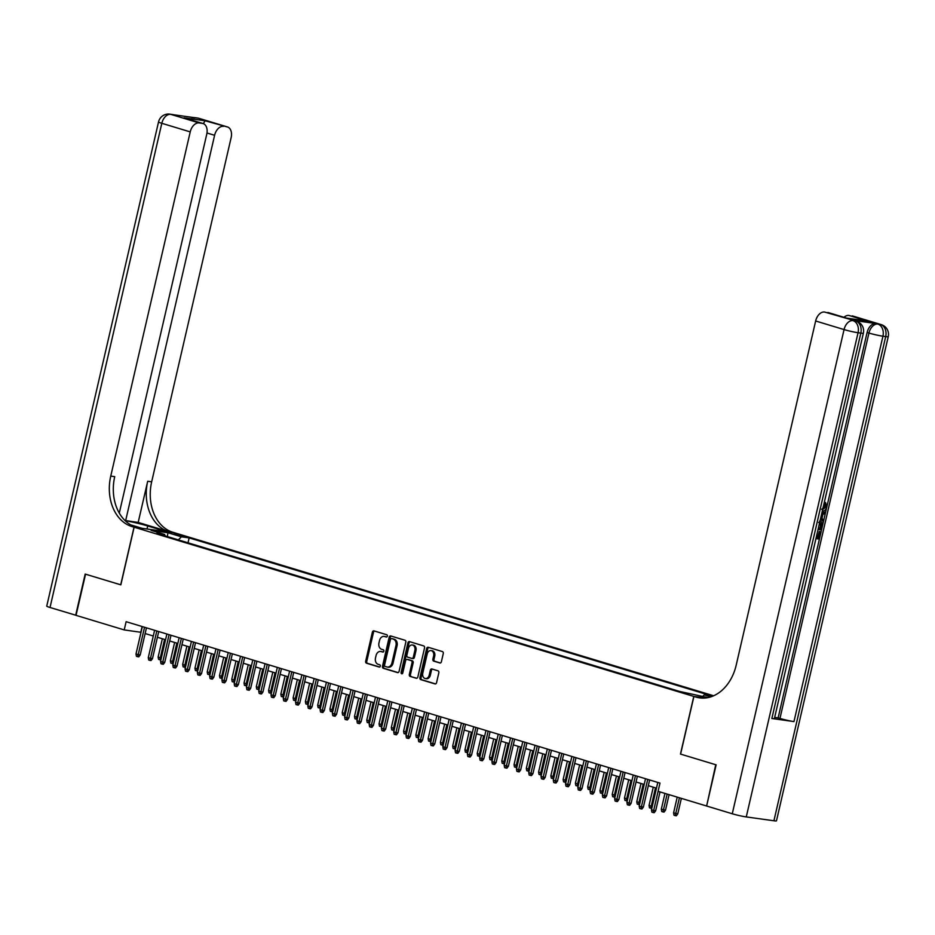 <?xml version="1.0" encoding="UTF-8"?>
<svg xmlns="http://www.w3.org/2000/svg" width="935" height="935" viewBox="0 0 935 935"><rect width="100%" height="100%" fill="white"/><g stroke="black" fill="none" stroke-linecap="round" stroke-linejoin="round"><path stroke-width="1.4" d="M387.335 636.139A1.169 0.877 -82.1 0 0 386.763 634.748L373.965 630.88A1.66 1.251 -82.1 0 0 372.387 632.13L365.667 661.232A1.66 1.251 -82.1 0 0 366.497 663.207L379.294 667.076A1.169 0.877 -82.1 0 0 379.82 664.82L378.161 664.317A5.329 4.009 -82.1 0 1 375.496 657.983L376.057 655.552A5.329 4.009 -82.1 0 1 380.65 651.45A5.329 4.009 -82.1 0 1 381.106 651.543L382.766 652.046A1.169 0.877 -82.1 0 0 383.292 649.778L381.632 649.287A5.329 4.009 -82.1 0 1 378.967 642.941L379.528 640.522A5.329 4.009 -82.1 0 1 384.121 636.408A5.329 4.009 -82.1 0 1 384.577 636.513L386.237 637.015A1.169 0.877 -82.1 0 0 387.335 636.139M439.812 662.985A1.66 1.251 -82.1 0 0 441.39 661.735L443.272 653.565A1.66 1.251 -82.1 0 0 442.442 651.59L428.23 647.289A1.66 1.251 -82.1 0 0 426.652 648.539L419.932 677.641A1.66 1.251 -82.1 0 0 420.762 679.616L434.985 683.917A1.66 1.251 -82.1 0 0 436.563 682.667L438.831 672.803A1.66 1.251 -82.1 0 0 438.001 670.827L431.923 668.981A1.66 1.251 -82.1 0 0 430.345 670.231L429.212 675.128A4.453 3.354 -82.1 0 1 425.378 678.565A4.453 3.354 -82.1 0 1 422.772 673.177L427.19 654.021A4.453 3.354 -82.1 0 1 431.023 650.585A4.453 3.354 -82.1 0 1 433.63 655.973L432.893 659.163A1.66 1.251 -82.1 0 0 433.735 661.138L440.104 663.02M773.923 820.778L885.702 336.588A10.168 0.783 13 0 0 888.25 336.658L776.471 820.848A10.168 0.783 -167 0 1 773.923 820.778L746.27 816.921A10.168 0.783 -167 0 1 732.269 813.766L706.626 806.017L716.128 764.842L680.47 754.066L715.754 764.725L706.638 805.958M680.47 754.066L693.782 696.423L134.137 527.211L175.055 532.927L713.65 695.769M657.784 782.443L651.461 809.815L653.67 810.481L659.981 783.098L126.12 621.693L124.215 629.921L76.039 615.359L85.552 574.183L120.837 584.854L134.137 527.211M658.088 791.337L706.252 805.9M405.813 642.24A1.66 1.251 -82.1 0 0 404.984 640.253L390.76 635.964A1.66 1.251 -82.1 0 0 389.182 637.214L382.473 666.304A1.66 1.251 -82.1 0 0 383.303 668.291L397.515 672.592A1.66 1.251 -82.1 0 0 399.093 671.342L405.813 642.24M409.495 641.62L423.707 645.921A1.66 1.251 -82.1 0 1 424.548 647.897L417.828 676.998A1.66 1.251 -82.1 0 1 416.25 678.249L410.161 676.414A1.66 1.251 -82.1 0 1 409.331 674.427L412.054 662.635A1.66 1.251 -82.1 0 0 411.225 660.648L407.192 659.432A1.66 1.251 -82.1 0 0 405.615 660.683L402.775 672.966A1.169 0.877 -82.1 0 1 401.092 672.464L407.917 642.871A1.66 1.251 -82.1 0 1 409.495 641.62M173.793 534.13L185.048 536.608L173.793 534.13M705.212 698.013L693.782 696.423M702.314 696.809L704.242 694.88L711.979 695.967L189.15 537.894L181.413 536.807L178.351 539.881M704.242 694.88L710.787 696.867M707.994 697.603L679.687 691.456L156.858 533.382L164.607 534.458L151.108 530.379L167.914 532.728L181.413 536.807M124.215 629.921L141.01 632.305M145.135 633.544L153.282 636.01M157.407 637.261L165.553 639.727M169.679 640.966L177.825 643.432M181.951 644.683L190.097 647.149M194.223 648.387L202.369 650.853M206.506 652.104L214.641 654.57M218.778 655.809L226.913 658.275M231.05 659.526L239.185 661.992M243.322 663.231L251.468 665.697M255.594 666.947L263.74 669.413M267.866 670.652L276.012 673.118M280.138 674.369L288.284 676.823M292.41 678.074L300.556 680.54M304.681 681.79L312.828 684.245M316.953 685.495L325.1 687.961M329.225 689.212L337.371 691.666M341.497 692.917L349.643 695.383M353.781 696.633L361.915 699.088M366.052 700.338L374.187 702.804M378.324 704.055L386.459 706.509M390.596 707.76L398.742 710.226M402.868 711.477L411.014 713.931M415.14 715.181L423.286 717.648M427.412 718.898L435.558 721.353M439.684 722.603L447.83 725.069M451.956 726.32L460.102 728.774M464.227 730.025L472.374 732.491M476.499 733.741L484.646 736.196M488.771 737.446L496.917 739.912M501.055 741.163L509.189 743.617M513.327 744.868L521.461 747.334M525.599 748.584L533.733 751.039M537.87 752.289L546.005 754.755M550.142 756.006L558.288 758.46M562.414 759.711L570.56 762.177M574.686 763.428L582.832 765.882M586.958 767.132L595.104 769.598M599.23 770.849L607.376 773.303M611.502 774.554L619.648 777.02M623.774 778.271L631.92 780.725M636.045 781.976L644.192 784.442M648.329 785.692L656.463 788.147M142.12 626.532L140.799 632.235M188.017 542.803L189.15 537.894M165.179 535.895L164.607 534.458M167.377 536.561L167.914 532.728M386.716 636.98L385.688 636.665A5.329 4.009 -82.1 0 0 385.232 636.56L384.121 636.408M380.65 651.45L381.76 651.601A5.329 4.009 -82.1 0 1 382.216 651.695L383.245 652.011M374.491 631.043A1.66 1.251 -82.1 0 0 373.486 632.282L366.765 661.384A1.66 1.251 -82.1 0 0 367.595 663.359L379.774 667.041M391.298 636.116A1.66 1.251 -82.1 0 0 390.292 637.366L383.572 666.468A1.66 1.251 -82.1 0 0 384.402 668.443L398.088 672.581M391.566 638.628A1.169 0.877 -82.1 0 0 390.468 639.505L384.565 665.042A1.169 0.877 -82.1 0 0 385.15 666.433L386.891 666.959A5.329 4.009 -82.1 0 0 387.347 667.052A5.329 4.009 -82.1 0 0 391.94 662.95L395.973 645.489A5.329 4.009 -82.1 0 0 393.319 639.154L392.677 638.78A1.169 0.877 -82.1 0 0 392.466 638.745M388.002 667.111A5.329 4.009 -82.1 0 0 388.457 667.216A5.329 4.009 -82.1 0 0 393.051 663.102L391.94 662.95M392.677 638.78L394.418 639.306A5.329 4.009 -82.1 0 1 397.083 645.641L393.051 663.102M416.823 678.249L410.161 676.414M408.011 659.549A1.66 1.251 -82.1 0 1 408.291 659.584L412.335 660.8A1.66 1.251 -82.1 0 1 413.165 662.786L410.442 674.591A1.66 1.251 -82.1 0 0 411.271 676.566M410.033 641.784A1.66 1.251 -82.1 0 0 409.027 643.035L402.19 672.616A1.169 0.877 -82.1 0 0 402.366 673.679M414.883 650.386A4.453 3.354 -82.1 0 0 412.277 644.998A4.453 3.354 -82.1 0 0 408.443 648.434L406.877 655.19A1.66 1.251 -82.1 0 0 407.707 657.165L411.751 658.392A1.66 1.251 -82.1 0 0 413.328 657.13L414.883 650.386L415.993 650.538A4.453 3.354 -82.1 0 0 413.387 645.162L412.277 644.998M412.043 658.427L412.849 658.544A1.66 1.251 -82.1 0 0 414.427 657.293L413.328 657.13M415.993 650.538L414.427 657.293M431.023 650.585L432.134 650.737A4.453 3.354 -82.1 0 1 434.74 656.125L434.004 659.315A1.66 1.251 -82.1 0 0 434.833 661.302L440.385 662.973M425.378 678.565L426.477 678.716A4.453 3.354 -82.1 0 0 430.322 675.28L429.212 675.128M432.449 669.144A1.66 1.251 -82.1 0 0 431.444 670.395L430.322 675.28M428.756 647.452A1.66 1.251 -82.1 0 0 427.762 648.691L421.042 677.793A1.66 1.251 -82.1 0 0 421.872 679.768L435.558 683.906M160.89 659.935L158.564 659.409L158.12 657.06L160.329 657.726L164.56 639.423M159.791 659.783L160.329 657.726L161.358 657.866M158.12 657.06L162.351 638.757M144.539 627.256L138.216 654.64L140.203 654.909L138.777 656.849L137.667 656.686L138.216 654.64L136.007 653.962L142.33 626.59M140.203 654.909L146.456 627.841M137.667 656.686L136.44 656.323L136.007 653.962M76.062 615.3L50.022 607.493L161.813 123.303A10.168 0.783 13 0 1 158.529 121.947A10.168 10.168 0 0 1 169.854 114.152A10.168 7.655 97.9 0 1 170.731 114.35L199.132 122.941A10.168 6.65 106.8 0 0 190.226 131.893L161.813 123.303A10.168 6.65 -73.2 0 1 170.731 114.35L198.372 118.207A10.168 6.65 -73.2 0 1 199.038 118.359L227.45 126.95A10.168 6.65 106.8 0 0 226.784 126.798L198.372 118.207A10.168 7.655 -82.1 0 0 197.495 118.02A10.168 10.168 0 0 1 199.038 118.359M75.677 615.242L85.178 574.078L120.837 584.831M174.927 532.903L166.921 531.77L147.707 525.961A19.074 1.461 13 0 0 125.126 520.631M174.939 532.892L172.846 532.26A42.379 31.884 97.9 0 1 151.669 481.805L231.144 137.609A10.168 6.65 106.8 0 0 227.45 126.95M138.181 522.431L168.873 531.699A42.379 31.884 97.9 0 1 147.695 481.256L138.181 522.431L124.939 520.468M120.709 584.819L134.021 527.176L131.928 526.545A42.379 31.884 97.9 0 1 110.751 476.09L190.226 131.893M134.021 527.176L142.038 528.298L130.771 524.886M119.283 513.093L206.752 134.208A10.168 6.65 106.8 0 0 203.059 123.537L183.985 117.833L205.116 120.779L226.784 126.798M223.523 126.342A10.168 6.65 106.8 0 0 214.606 135.294L206.986 132.992M125.641 520.678L214.606 135.294M50.022 607.493A10.168 0.783 -167 0 1 46.75 606.125L158.529 121.947M203.059 123.537A10.168 6.65 106.8 0 0 202.404 123.397L183.985 117.833M199.132 122.941L202.404 123.397M131.928 526.545L135.914 527.106A42.379 31.884 97.9 0 1 114.736 476.651L110.751 476.09M205.116 120.779L203.327 123.63M821.655 509.294L825.056 506.618L824.039 503.614L824.576 502.247L825.558 502.539L826.832 506.887C825.956 509.902 824.448 511.258 822.321 510.989L822.321 510.989M821.736 513.525L825.57 512.006L825.219 513.479L822.917 514.32L821.947 518.539L823.735 519.942L823.396 521.426L820.369 519.404M821.9 512.766L825.57 512.006M816.606 537.099L817.891 537.274L819.235 531.454L820.977 531.851L819.317 539.074L815.939 538.607M771.854 718.489L860.819 333.117A10.168 0.783 13 0 0 863.367 333.176L774.402 718.559A10.168 0.783 -167 0 1 771.854 718.489L793.967 721.586A10.168 0.783 -167 0 1 779.965 718.431L778.13 717.87L867.096 332.498A10.168 6.65 -73.2 0 1 876.013 323.545L853.9 320.46A10.168 6.65 -73.2 0 1 854.555 320.6L856.402 321.161A10.168 6.65 106.8 0 0 855.735 321.009L853.9 320.46M778.13 717.87L774.671 717.39M680.598 754.101L693.91 696.458L703.681 698.106M693.91 696.458L695.991 697.089A42.379 31.884 -82.1 0 0 699.637 697.884A42.379 31.884 -82.1 0 0 736.184 665.194L815.647 320.985A10.168 6.65 -73.2 0 1 824.565 312.033L855.735 321.009A10.168 7.655 -82.1 0 1 860.819 333.117L858.061 332.731L746.27 816.921M846.233 318.052L867.353 321.009L846.233 318.052L824.565 312.033M827.826 312.489A10.168 6.65 -73.2 0 1 828.492 312.641L846.362 318.04M843.966 317.316A10.168 6.65 -73.2 0 1 848.945 315.446L867.353 321.009M876.013 323.545L848.945 315.446M852.206 315.901A10.168 6.65 -73.2 0 1 852.872 316.042L881.284 324.632A10.168 6.65 106.8 0 0 880.618 324.492A10.168 7.655 -82.1 0 1 885.702 336.588L882.944 336.203L793.967 721.586M695.991 697.089L699.976 697.639A42.379 31.884 -82.1 0 0 701.636 698.083M817.459 532.015L816.571 537.251L818.873 537.578L820.217 531.746L819.235 531.454M820.217 531.746L820.977 531.851M818.873 537.578L817.891 537.274M819.516 521.192L819.937 521.379C822.064 521.66 822.835 523.343 822.239 526.417L821.421 529.946L818.043 529.479M818.37 528.088L820.977 528.45L821.514 524.021L820.159 522.887M818.405 527.936L819.995 528.158L820.462 526.113L820.533 523.717L818.616 522.466M820.977 528.45L819.995 528.158M821.444 526.417L820.462 526.113M821.514 524.021L820.533 523.717M823.396 521.426L820.474 518.96M820.79 517.616L821.421 514.869M822.636 509.587L826.037 506.91L825.056 506.618M826.037 506.91L825.021 503.907L824.039 503.614M825.021 503.907L825.558 502.539M173.162 663.64L170.836 663.114L170.392 660.764L172.601 661.431L176.832 643.128M172.063 663.488L172.601 661.431L173.641 661.583M170.392 660.764L174.623 642.462M185.434 667.356L183.108 666.83L182.664 664.481L184.873 665.147L189.104 646.845M184.335 667.204L184.873 665.147L185.913 665.288M182.664 664.481L186.895 646.178M197.706 671.061L195.38 670.535L194.936 668.186L197.145 668.852L201.376 650.55M196.607 670.909L197.145 668.852L198.185 669.004M194.936 668.186L199.167 649.883M209.978 674.778L207.652 674.252L207.219 671.903L209.428 672.569L213.648 654.266M208.879 674.626L209.428 672.569L210.457 672.709M207.219 671.903L211.439 653.6M156.811 630.973L150.488 658.345L152.475 658.626L151.049 660.554L149.939 660.402L150.488 658.345L148.279 657.679L154.602 630.295M152.475 658.626L158.728 631.546M149.939 660.402L148.712 660.028L148.279 657.679M169.083 634.678L162.76 662.062L164.747 662.331L163.321 664.259L162.222 664.107L162.76 662.062L160.551 661.384L166.874 634.012M164.747 662.331L171 635.262M162.222 664.107L160.995 663.745L160.551 661.384M181.355 638.395L175.032 665.767L177.019 666.047L175.593 667.976L174.494 667.824L175.032 665.767L172.823 665.101L179.146 637.717M177.019 666.047L183.272 638.967M174.494 667.824L173.267 667.45L172.823 665.101M193.627 642.1L187.304 669.483L189.291 669.752L187.865 671.681L186.766 671.529L187.304 669.483L185.095 668.805L191.418 641.433M189.291 669.752L195.544 642.684M186.766 671.529L185.539 671.166L185.095 668.805M222.249 678.483L219.924 677.957L219.491 675.608L221.7 676.274L225.919 657.971M221.151 678.331L221.7 676.274L222.729 676.426M219.491 675.608L223.71 657.305M205.899 645.816L199.576 673.188L201.574 673.469L200.137 675.397L199.038 675.245L199.576 673.188L197.367 672.522L203.69 645.138M201.574 673.469L207.815 646.389M199.038 675.245L197.811 674.871L197.367 672.522M234.521 682.199L232.196 681.673L231.763 679.324L233.972 679.99L238.191 661.688M233.423 682.047L233.972 679.99L235.001 680.131M231.763 679.324L235.982 661.022M218.171 649.521L211.848 676.893L213.846 677.174L212.409 679.102L211.31 678.95L211.848 676.893L209.639 676.227L215.962 648.855M213.846 677.174L220.087 650.106M211.31 678.95L210.083 678.588L209.639 676.227M246.793 685.904L244.467 685.378L244.035 683.029L246.244 683.695L250.463 665.393M245.695 685.752L246.244 683.695L247.272 683.847M244.035 683.029L248.254 664.727M230.442 653.238L224.119 680.61L226.118 680.89L224.692 682.819L223.582 682.667L224.119 680.61L221.911 679.944L228.233 652.56M226.118 680.89L232.371 653.81M223.582 682.667L222.355 682.293L221.911 679.944M259.065 689.621L256.739 689.095L256.307 686.746L258.516 687.412L262.735 669.109M257.966 689.457L258.516 687.412L259.544 687.552M256.307 686.746L260.526 668.443M242.714 656.943L236.391 684.315L238.39 684.595L236.964 686.524L235.854 686.372L236.391 684.315L234.182 683.649L240.505 656.276M238.39 684.595L244.643 657.527M235.854 686.372L234.627 685.998L234.182 683.649M271.337 693.326L269.023 692.8L268.579 690.451L270.788 691.117L275.019 672.814M270.25 693.174L270.788 691.117L271.816 691.269M268.579 690.451L272.81 672.148M254.986 660.648L248.675 688.031L250.662 688.312L249.236 690.24L248.126 690.088L248.675 688.031L246.466 687.365L252.777 659.981M250.662 688.312L256.915 661.232M248.126 690.088L246.898 689.714L246.466 687.365M283.621 697.042L281.295 696.517L280.851 694.167L283.06 694.834L287.29 676.531M282.522 696.879L283.06 694.834L284.088 694.974M280.851 694.167L285.081 675.865M267.258 664.364L260.947 691.736L262.934 692.017L261.508 693.945L260.397 693.793L260.947 691.736L258.738 691.07L265.049 663.698M262.934 692.017L269.186 664.949M260.397 693.793L259.17 693.419L258.738 691.07M295.892 700.747L293.567 700.221L293.123 697.872L295.331 698.538L299.562 680.236M294.794 700.596L295.331 698.538L296.36 698.69M293.123 697.872L297.353 679.57M279.542 668.069L273.219 695.453L275.206 695.733L273.78 697.662L272.669 697.51L273.219 695.453L271.01 694.787L277.321 667.403M275.206 695.733L281.458 668.654M272.669 697.51L271.442 697.136L271.01 694.787M308.164 704.464L305.839 703.938L305.394 701.589L307.603 702.255L311.834 683.952M307.066 704.3L307.603 702.255L308.632 702.395M305.394 701.589L309.625 683.286M291.813 671.786L285.491 699.158L287.477 699.438L286.052 701.367L284.941 701.215L285.491 699.158L283.282 698.492L289.605 671.12M287.477 699.438L293.73 672.37M284.941 701.215L283.714 700.841L283.282 698.492M320.436 708.169L318.11 707.643L317.666 705.294L319.875 705.96L324.106 687.657M319.338 708.017L319.875 705.96L320.915 706.1M317.666 705.294L321.897 686.991M304.085 675.491L297.762 702.875L299.749 703.155L298.323 705.083L297.213 704.932L297.762 702.875L295.553 702.208L301.876 674.825M299.749 703.155L306.002 676.075M297.213 704.932L295.986 704.558L295.553 702.208M332.708 711.886L330.382 711.36L329.938 709.01L332.147 709.677L336.378 691.374M331.609 711.722L332.147 709.677L333.187 709.817M329.938 709.01L334.169 690.708M316.357 679.207L310.034 706.579L312.021 706.86L310.595 708.788L309.497 708.637L310.034 706.579L307.825 705.913L314.148 678.541M312.021 706.86L318.274 679.792M309.497 708.637L308.269 708.262L307.825 705.913M344.98 715.591L342.654 715.065L342.21 712.715L344.419 713.382L348.65 695.079M343.881 715.439L344.419 713.382L345.459 713.522M342.21 712.715L346.441 694.413M328.629 682.912L322.306 710.296L324.293 710.577L322.867 712.505L321.769 712.353L322.306 710.296L320.097 709.63L326.42 682.246M324.293 710.577L330.546 683.497M321.769 712.353L320.541 711.979L320.097 709.63M357.252 719.307L354.926 718.781L354.494 716.432L356.702 717.098L360.922 698.796M356.153 719.144L356.702 717.098L357.731 717.238M354.494 716.432L358.713 698.129M340.901 686.629L334.578 714.001L336.565 714.282L335.139 716.21L334.04 716.058L334.578 714.001L332.369 713.335L338.692 685.963M336.565 714.282L342.818 687.213M334.04 716.058L332.813 715.684L332.369 713.335M369.524 723.012L367.198 722.486L366.765 720.137L368.974 720.803L373.194 702.501M368.425 722.86L368.974 720.803L370.003 720.943M366.765 720.137L370.985 701.834M353.173 690.334L346.85 717.718L348.849 717.998L347.411 719.927L346.312 719.775L346.85 717.718L344.641 717.051L350.964 689.668M348.849 717.998L355.09 690.918M346.312 719.775L345.085 719.401L344.641 717.051M381.796 726.729L379.47 726.203L379.037 723.842L381.246 724.52L385.465 706.217M380.697 726.565L381.246 724.52L382.275 724.66M379.037 723.842L383.257 705.551M365.445 694.051L359.122 721.423L361.12 721.703L359.683 723.632L358.584 723.48L359.122 721.423L356.913 720.756L363.236 693.384M361.12 721.703L367.361 694.635M358.584 723.48L357.357 723.106L356.913 720.756M394.067 730.434L391.742 729.908L391.309 727.559L393.518 728.225L397.737 709.922M392.969 730.282L393.518 728.225L394.547 728.365M391.309 727.559L395.528 709.256M377.717 697.755L371.394 725.139L373.392 725.42L371.966 727.348L370.856 727.196L371.394 725.139L369.185 724.473L375.508 697.089M373.392 725.42L379.645 698.34M370.856 727.196L369.629 726.822L369.185 724.473M406.339 734.15L404.013 733.624L403.581 731.263L405.79 731.941L410.009 713.639M405.241 733.987L405.79 731.941L406.818 732.082M403.581 731.263L407.8 712.973M389.988 701.472L383.666 728.844L385.664 729.125L384.238 731.053L383.128 730.901L383.666 728.844L381.457 728.178L387.78 700.806M385.664 729.125L391.917 702.056M383.128 730.901L381.901 730.527L381.457 728.178M418.611 737.855L416.297 737.329L415.853 734.98L418.062 735.646L422.293 717.344M417.524 737.703L418.062 735.646L419.09 735.787M415.853 734.98L420.084 716.678M402.26 705.177L395.949 732.561L397.936 732.841L396.51 734.77L395.4 734.618L395.949 732.561L393.74 731.895L400.051 704.511M397.936 732.841L404.189 705.761M395.4 734.618L394.173 734.244L393.74 731.895M430.895 741.56L428.569 741.046L428.125 738.685L430.334 739.363L434.565 721.06M429.796 741.408L430.334 739.363L431.362 739.503M428.125 738.685L432.356 720.394M414.532 708.894L408.221 736.266L410.208 736.546L408.782 738.475L407.672 738.323L408.221 736.266L406.012 735.6L412.323 708.227M410.208 736.546L416.461 709.478M407.672 738.323L406.444 737.949L406.012 735.6M443.167 745.277L440.841 744.751L440.397 742.402L442.606 743.068L446.837 724.765M442.068 745.125L442.606 743.068L443.634 743.208M440.397 742.402L444.628 724.099M426.816 712.599L420.493 739.982L422.48 740.263L421.054 742.191L419.944 742.039L420.493 739.982L418.284 739.316L424.595 711.932M422.48 740.263L428.733 713.183M419.944 742.039L418.716 741.665L418.284 739.316M455.438 748.982L453.113 748.467L452.669 746.107L454.877 746.784L459.108 728.482M454.34 748.83L454.877 746.784L455.906 746.925M452.669 746.107L456.899 727.804M439.088 716.315L432.765 743.687L434.752 743.968L433.326 745.896L432.215 745.744L432.765 743.687L430.556 743.021L436.879 715.649M434.752 743.968L441.004 716.9M432.215 745.744L430.988 745.37L430.556 743.021M467.71 752.698L465.385 752.172L464.94 749.823L467.149 750.489L471.38 732.187M466.612 752.546L467.149 750.489L468.19 750.63M464.94 749.823L469.171 731.521M479.982 756.403L477.656 755.889L477.212 753.528L479.421 754.206L483.652 735.903M478.884 756.251L479.421 754.206L480.461 754.346M477.212 753.528L481.443 735.226M492.254 760.12L489.928 759.594L489.484 757.245L491.693 757.911L495.924 739.608M491.156 759.968L491.693 757.911L492.733 758.051M489.484 757.245L493.715 738.942M451.36 720.02L445.037 747.404L447.024 747.684L445.598 749.613L444.487 749.461L445.037 747.404L442.828 746.738L449.151 719.354M447.024 747.684L453.276 720.604M444.487 749.461L443.26 749.087L442.828 746.738M463.631 723.737L457.308 751.109L459.295 751.389L457.869 753.318L456.771 753.166L457.308 751.109L455.1 750.443L461.423 723.071M459.295 751.389L465.548 724.321M456.771 753.166L455.532 752.792L455.1 750.443M475.903 727.442L469.58 754.826L471.567 755.106L470.141 757.034L469.043 756.883L469.58 754.826L467.371 754.159L473.694 726.775M471.567 755.106L477.82 728.026M469.043 756.883L467.816 756.508L467.371 754.159M504.526 763.825L502.2 763.311L501.768 760.95L503.977 761.628L508.196 743.325M503.427 763.673L503.977 761.628L505.005 761.768M501.768 760.95L505.987 742.647M488.175 731.158L481.852 758.53L483.839 758.811L482.413 760.739L481.315 760.587L481.852 758.53L479.643 757.864L485.966 730.492M483.839 758.811L490.092 731.743M481.315 760.587L480.087 760.213L479.643 757.864M516.798 767.542L514.472 767.016L514.04 764.666L516.249 765.333L520.468 747.03M515.699 767.39L516.249 765.333L517.277 765.473M514.04 764.666L518.259 746.364M500.447 734.863L494.124 762.247L496.123 762.528L494.685 764.456L493.587 764.304L494.124 762.247L491.915 761.581L498.238 734.197M496.123 762.528L502.364 735.448M493.587 764.304L492.359 763.93L491.915 761.581M529.07 771.246L526.744 770.732L526.312 768.371L528.52 769.049L532.74 750.747M527.971 771.094L528.52 769.049L529.549 769.189M526.312 768.371L530.531 750.069M512.719 738.58L506.396 765.952L508.395 766.232L506.957 768.161L505.858 768.009L506.396 765.952L504.187 765.286L510.51 737.914M508.395 766.232L514.636 739.164M505.858 768.009L504.631 767.635L504.187 765.286M541.342 774.963L539.016 774.437L538.583 772.088L540.792 772.754L545.011 754.451M540.243 774.811L540.792 772.754L541.821 772.894M538.583 772.088L542.803 753.785M524.991 742.285L518.668 769.669L520.666 769.949L519.241 771.878L518.13 771.726L518.668 769.669L516.459 769.002L522.782 741.619M520.666 769.949L526.919 742.869M518.13 771.726L516.903 771.352L516.459 769.002M553.613 778.668L551.288 778.154L550.855 775.793L553.064 776.471L557.283 758.168M552.515 778.516L553.064 776.471L554.093 776.611M550.855 775.793L555.074 757.49M537.263 746.001L530.94 773.374L532.938 773.654L531.512 775.582L530.402 775.431L530.94 773.374L528.731 772.707L535.054 745.335M532.938 773.654L539.191 746.586M530.402 775.431L529.175 775.057L528.731 772.707M565.885 782.385L563.571 781.859L563.127 779.51L565.336 780.176L569.567 761.873M564.798 782.233L565.336 780.176L566.365 780.316M563.127 779.51L567.346 761.207M549.535 749.706L543.223 777.09L545.21 777.371L543.784 779.299L542.674 779.147L543.223 777.09L541.014 776.424L547.326 749.04M545.21 777.371L551.463 750.291M542.674 779.147L541.447 778.773L541.014 776.424M578.169 786.09L575.843 785.575L575.399 783.214L577.608 783.892L581.839 765.59M577.07 785.938L577.608 783.892L578.636 784.033M575.399 783.214L579.63 764.912M561.806 753.423L555.495 780.795L557.482 781.076L556.056 783.004L554.946 782.852L555.495 780.795L553.286 780.129L559.597 752.757M557.482 781.076L563.735 753.996M554.946 782.852L553.719 782.478L553.286 780.129M590.441 789.806L588.115 789.28L587.671 786.931L589.88 787.597L594.111 769.295M589.342 789.654L589.88 787.597L590.908 787.737M587.671 786.931L591.902 768.628M574.078 757.128L567.767 784.512L569.754 784.792L568.328 786.721L567.218 786.569L567.767 784.512L565.558 783.846L571.869 756.462M569.754 784.792L576.007 757.712M567.218 786.569L565.991 786.195L565.558 783.846M602.713 793.511L600.387 792.997L599.943 790.636L602.152 791.302L606.383 773.011M601.614 793.359L602.152 791.302L603.18 791.454M599.943 790.636L604.174 772.333M586.362 760.845L580.039 788.217L582.026 788.497L580.6 790.426L579.49 790.274L580.039 788.217L577.83 787.551L584.153 760.178M582.026 788.497L588.279 761.417M579.49 790.274L578.262 789.9L577.83 787.551M614.985 797.228L612.659 796.702L612.215 794.353L614.424 795.019L618.654 776.716M613.886 797.076L614.424 795.019L615.464 795.159M612.215 794.353L616.446 776.05M598.634 764.549L592.311 791.933L594.298 792.214L592.872 794.142L591.761 793.99L592.311 791.933L590.102 791.267L596.425 763.883M594.298 792.214L600.551 765.134M591.761 793.99L590.534 793.616L590.102 791.267M627.256 800.933L624.931 800.418L624.486 798.058L626.695 798.724L630.926 780.433M626.158 800.781L626.695 798.724L627.736 798.876M624.486 798.058L628.717 779.755M610.906 768.266L604.583 795.638L606.57 795.919L605.144 797.847L604.033 797.695L604.583 795.638L602.374 794.972L608.697 767.6M606.57 795.919L612.822 768.839M604.033 797.695L602.806 797.321L602.374 794.972M639.528 804.649L637.202 804.123L636.758 801.774L638.967 802.44L643.198 784.138M638.43 804.497L638.967 802.44L640.008 802.581M636.758 801.774L640.989 783.472M623.178 771.971L616.855 799.355L618.841 799.635L617.416 801.564L616.317 801.4L616.855 799.355L614.646 798.689L620.969 771.305M618.841 799.635L625.094 772.555M616.317 801.4L615.09 801.038L614.646 798.689M651.8 808.354L649.474 807.828L649.042 805.479L651.251 806.145L655.47 787.854M650.702 808.202L651.251 806.145L652.279 806.297M649.042 805.479L653.261 787.176M635.449 775.688L629.126 803.06L631.113 803.34L629.687 805.269L628.589 805.117L629.126 803.06L626.917 802.394L633.24 775.021M631.113 803.34L637.366 776.26M628.589 805.117L627.362 804.743L626.917 802.394M665.51 810.142L664.084 812.071L662.973 811.919L661.746 811.545L661.314 809.196L665.51 810.142L669.086 794.668M662.973 811.919L667.158 794.084M661.314 809.196L664.949 793.418M647.721 779.393L641.398 806.776L643.397 807.045L641.959 808.985L640.861 808.822L641.398 806.776L639.189 806.11L645.512 778.726M643.397 807.045L649.638 779.977M640.861 808.822L639.633 808.459L639.189 806.11M677.781 813.847L676.356 815.776L675.245 815.624L674.018 815.25L673.586 812.901L677.781 813.847L681.358 798.373M675.245 815.624L679.429 797.789M673.586 812.901L677.221 797.123M655.669 810.762L654.231 812.69L653.133 812.538L653.67 810.481L655.669 810.762L660.016 791.922M653.133 812.538L651.905 812.164L651.461 809.815M180.455 535.954L180.654 535.089M183.213 536.491L183.353 535.907M385.688 636.665L384.577 636.513M382.216 651.695L381.106 651.543M367.595 663.359L366.497 663.207M366.765 661.384L365.667 661.232M373.486 632.282L372.387 632.13M384.402 668.443L383.303 668.291M383.572 666.468L382.473 666.304M390.292 637.366L389.182 637.214M397.083 645.641L395.973 645.489M394.418 639.306L393.319 639.154M410.442 674.591L409.331 674.427M413.165 662.786L412.054 662.635M412.335 660.8L411.225 660.648M408.291 659.584L407.192 659.432M402.19 672.616L401.092 672.464M409.027 643.035L407.917 642.871M434.833 661.302L433.735 661.138M434.004 659.315L432.893 659.163M434.74 656.125L433.63 655.973M431.444 670.395L430.345 670.231M421.872 679.768L420.762 679.616M421.042 677.793L419.932 677.641M427.762 648.691L426.652 648.539M168.873 531.699L172.846 532.26M147.695 481.256L151.669 481.805M193.942 117.892A10.168 6.65 -73.2 0 1 195.614 117.822A10.168 7.655 97.9 0 0 194.737 117.635A10.168 10.168 0 0 0 192.002 117.623M174.155 114.876A10.168 10.168 0 0 0 172.613 114.537A10.168 7.655 -82.1 0 1 173.489 114.736A10.168 6.65 -73.2 0 1 174.155 114.876L175.675 115.344M147.005 529.011L147.707 525.961M732.269 813.766L844.06 329.576L815.647 320.985M779.965 718.431L868.942 333.059L867.096 332.498M844.06 329.576A10.168 0.783 13 0 0 858.061 332.731A10.168 7.655 97.9 0 0 852.977 320.623A10.168 6.65 106.8 0 0 844.06 329.576M868.942 333.059A10.168 0.783 13 0 0 882.944 336.203A10.168 7.655 97.9 0 0 877.86 324.094A10.168 6.65 106.8 0 0 868.942 333.059M392.571 638.757L391.461 638.605M388.457 667.216L387.347 667.052M408.151 659.549L407.052 659.397M413.001 658.579L411.891 658.415M194.737 117.635L197.495 118.02M169.854 114.152L172.613 114.537M863.367 333.176A10.168 10.168 0 0 0 856.402 321.161M888.25 336.658A10.168 10.168 0 0 0 881.284 324.632"/></g></svg>
